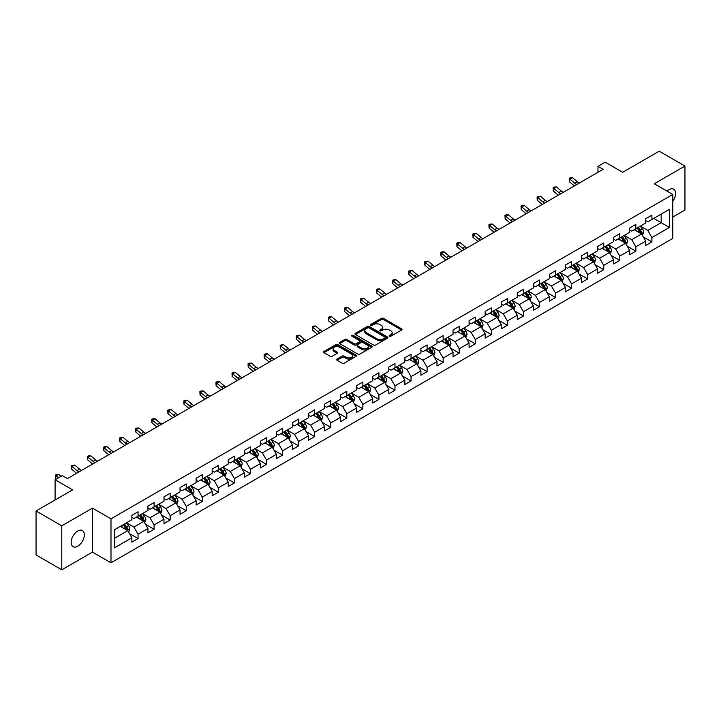 <?xml version="1.0" encoding="UTF-8"?>
<svg xmlns="http://www.w3.org/2000/svg" width="721" height="721" viewBox="0 0 721 721"><rect width="100%" height="100%" fill="white"/><g stroke="black" fill="none" stroke-linecap="round" stroke-linejoin="round"><path stroke-width="1.08" d="M389.457 336.211A1 0.577 0 0 0 390.872 336.211L401.606 330.011A1.433 0.829 0 0 0 402.021 329.425A1.433 0.829 0 0 0 401.606 328.848L383.419 318.349A1.433 0.829 0 0 0 381.4 318.349L370.657 324.54A1 0.577 0 0 0 372.072 325.36L373.46 324.558A4.569 2.641 0 0 1 379.931 324.558L381.445 325.432A4.569 2.641 0 0 1 382.788 327.298A4.569 2.641 0 0 1 381.445 329.164L380.057 329.966A1 0.577 0 0 0 381.472 330.786L382.86 329.984A4.569 2.641 0 0 1 389.331 329.984L390.845 330.858A4.569 2.641 0 0 1 392.179 332.723A4.569 2.641 0 0 1 390.845 334.589L389.457 335.391A1 0.577 0 0 0 389.457 336.211L389.457 335.391M77.742 546.212A9.319 5.38 120 0 0 83.825 538.001A9.319 5.38 120 0 0 82.401 530.539A9.319 5.38 120 0 0 77.742 530.998A9.319 5.38 120 0 0 71.649 539.209A9.319 5.38 120 0 0 73.082 546.68A9.319 5.38 120 0 0 77.742 546.212M672.801 201.258A9.319 5.38 120 0 0 673.657 189.181A9.319 5.38 120 0 0 668.998 189.641A9.319 5.38 120 0 0 667.033 191.119M337.04 359.067A1.433 0.829 0 0 0 336.626 359.644A1.433 0.829 0 0 0 337.04 360.23L342.142 363.177A1.433 0.829 0 0 0 344.16 363.177L356.084 356.291A1.433 0.829 0 0 0 356.507 355.705A1.433 0.829 0 0 0 356.084 355.129L337.897 344.629A1.433 0.829 0 0 0 335.878 344.629L323.954 351.506A1.433 0.829 0 0 0 323.54 352.091A1.433 0.829 0 0 0 323.954 352.677L330.119 356.237A1.433 0.829 0 0 0 332.138 356.237L337.239 353.29A1.433 0.829 0 0 0 337.662 352.704A1.433 0.829 0 0 0 337.239 352.118L334.183 350.352A3.821 2.208 0 0 1 333.066 348.793A3.821 2.208 0 0 1 335.427 346.756A3.821 2.208 0 0 1 339.591 347.234L351.569 354.146A3.821 2.208 0 0 1 352.686 355.705A3.821 2.208 0 0 1 350.325 357.751A3.821 2.208 0 0 1 346.161 357.265L344.16 356.12A1.433 0.829 0 0 0 342.142 356.12L337.04 359.067L337.04 360.23M672.801 217.039L684.95 210.027L684.95 166.046L659.219 151.194L622.674 172.292L605.171 162.189L597.97 166.344L603.117 169.318L67.45 478.582L62.294 475.617L55.093 479.771L55.093 499.977M61.781 525.834L61.781 569.806L92.459 552.097L92.459 508.125L61.781 525.834L36.05 510.973L72.596 489.874L55.093 479.771M92.459 508.125L110.989 518.814L672.801 194.454L672.801 238.435L110.989 562.795L110.989 518.814M684.95 166.046L654.271 183.756L672.801 194.454M373.568 345.035A1.433 0.829 0 0 0 375.587 345.035L387.51 338.149A1.433 0.829 0 0 0 387.925 337.563A1.433 0.829 0 0 0 387.51 336.986L369.323 326.487A1.433 0.829 0 0 0 367.304 326.487L355.381 333.363A1.433 0.829 0 0 0 354.957 333.949A1.433 0.829 0 0 0 355.381 334.535L373.568 345.035M352.29 336.428A1 0.577 0 0 1 353.308 336.572L353.308 335.382L371.802 346.053A1.433 0.829 0 0 1 372.216 346.639A1.433 0.829 0 0 1 371.802 347.225L359.878 354.101A1.433 0.829 0 0 1 357.85 354.101L339.663 343.602L344.773 340.682L344.773 339.492L339.663 342.439A1.433 0.829 0 0 0 339.249 343.025A1.433 0.829 0 0 0 339.663 343.602L339.663 342.439M344.773 340.682A1.433 0.829 0 0 1 346.792 340.682L346.792 339.492A1.433 0.829 0 0 0 344.773 339.492M346.792 339.492L354.164 343.746A1.433 0.829 0 0 0 356.183 343.746L359.572 341.799A1.433 0.829 0 0 0 359.986 341.213A1.433 0.829 0 0 0 359.572 340.627L351.893 336.193A1 0.577 0 0 1 353.308 335.382M61.781 569.806L36.05 554.954L36.05 510.973M129.465 533.585L138.062 538.551L138.062 534.207L147.94 528.502L147.94 532.846L154.114 529.277L154.114 524.942L164 519.237L164 523.572L170.174 520.003L170.174 515.668L180.052 509.963L180.052 514.298L186.234 510.738L186.234 506.394L196.112 500.689L196.112 505.033L202.286 501.465L202.286 497.13L212.172 491.425L212.172 495.76L218.346 492.191L218.346 487.856L228.233 482.151L228.233 486.486L234.406 482.926L234.406 478.582L244.284 472.877L244.284 477.221L250.466 473.652L250.466 469.317L260.344 463.612L260.344 467.947L266.518 464.378L266.518 460.043L276.404 454.338L276.404 458.673L282.578 455.113L282.578 450.769L292.465 445.064L292.465 449.408L298.638 445.839L298.638 441.504L308.516 435.799L308.516 440.134L314.698 436.565L314.698 432.23L324.576 426.526L324.576 430.861L330.75 427.301L330.75 422.957L340.636 417.252L340.636 421.596L346.81 418.027L346.81 413.692L356.688 407.987L356.688 412.322L362.87 408.753L362.87 404.418L372.748 398.713L372.748 403.048L378.922 399.488L378.922 395.144L388.808 389.439L388.808 393.783L394.982 390.214L394.982 385.879L404.869 380.174L404.869 384.509L411.042 380.94L411.042 376.605L420.92 370.9L420.92 375.235L427.102 371.675L427.102 367.331L436.98 361.627L436.98 365.971L443.154 362.402L443.154 358.067L453.04 352.362L453.04 356.697L459.214 353.128L459.214 348.793L469.092 343.088L469.092 347.423L475.274 343.863L475.274 339.519L485.152 333.814L485.152 338.158L491.325 334.589L491.325 330.254L501.212 324.549L501.212 328.884L507.386 325.315L507.386 320.98L517.272 315.275L517.272 319.61L523.446 316.05L523.446 311.706L533.324 306.001L533.324 310.345L539.506 306.776L539.506 302.441L549.384 296.737L549.384 301.072L555.558 297.503L555.558 293.168L565.444 287.463L565.444 291.798L571.618 288.238L571.618 283.894L581.505 278.189L581.505 282.533L587.678 278.964L587.678 274.629L597.556 268.924L597.556 273.259L603.738 269.69L603.738 265.355L613.616 259.65L613.616 263.985L619.79 260.425L619.79 256.081L629.676 250.376L629.676 254.72L635.85 251.151L635.85 246.816L645.728 241.111L645.728 245.446L651.91 241.877L651.91 237.542L669.403 227.439L669.403 209.369L661.175 214.128L661.175 222.681L669.403 227.439M138.062 538.551L131.88 542.111L131.88 537.776L114.387 547.879L114.387 529.809L131.88 519.706L131.88 515.371L138.062 511.802L138.062 516.146L147.94 510.441L147.94 506.097L154.114 502.537L154.114 506.872L164 501.167L164 496.832L170.174 493.263L170.174 497.598L180.052 491.893L180.052 487.558L186.234 483.989L186.234 488.333L196.112 482.628L196.112 478.284L202.286 474.724L202.286 479.059L212.172 473.355L212.172 469.02L218.346 465.451L218.346 469.786L228.233 464.081L228.233 459.746L234.406 456.177L234.406 460.521L244.284 454.816L244.284 450.472L250.466 446.912L250.466 451.247L260.344 445.542L260.344 441.207L266.518 437.638L266.518 441.973L276.404 436.268L276.404 431.933L282.578 428.364L282.578 432.708L292.465 427.003L292.465 422.659L298.638 419.099L298.638 423.434L308.516 417.729L308.516 413.394L314.698 409.825L314.698 414.16L324.576 408.456L324.576 404.12L330.75 400.552L330.75 404.896L340.636 399.191L340.636 394.847L346.81 391.287L346.81 395.622L356.688 389.917L356.688 385.582L362.87 382.013L362.87 386.348L372.748 380.643L372.748 376.308L378.922 372.739L378.922 377.083L388.808 371.378L388.808 367.034L394.982 363.474L394.982 367.809L404.869 362.104L404.869 357.769L411.042 354.2L411.042 358.535L420.92 352.83L420.92 348.495L427.102 344.926L427.102 349.27L436.98 343.566L436.98 339.221L443.154 335.662L443.154 339.997L453.04 334.292L453.04 329.957L459.214 326.388L459.214 330.723L469.092 325.018L469.092 320.683L475.274 317.114L475.274 321.458L485.152 315.753L485.152 311.409L491.325 307.849L491.325 312.184L501.212 306.479L501.212 302.144L507.386 298.575L507.386 302.91L517.272 297.205L517.272 292.87L523.446 289.301L523.446 293.645L533.324 287.94L533.324 283.596L539.506 280.036L539.506 284.371L549.384 278.666L549.384 274.331L555.558 270.763L555.558 275.098L565.444 269.393L565.444 265.058L571.618 261.489L571.618 265.833L581.505 260.128L581.505 255.784L587.678 252.224L587.678 256.559L597.556 250.854L597.556 246.519L603.738 242.95L603.738 247.285L613.616 241.58L613.616 237.245L619.79 233.676L619.79 238.02L629.676 232.315L629.676 227.971L635.85 224.411L635.85 228.746L645.728 223.041L645.728 218.706L651.91 215.137L651.91 219.472L669.403 209.369M136.413 517.092L143.821 521.373L133.944 527.078L126.526 522.797M131.88 517.336L133.944 518.525L138.062 516.146M133.944 527.078L138.062 534.207M143.821 521.373L147.94 528.502M152.464 507.827L159.882 512.099L149.995 517.804L142.587 513.532M147.94 508.062L149.995 509.251L154.114 506.872M149.995 517.804L154.114 524.942M159.882 512.099L164 519.237M168.525 498.553L175.942 502.834L166.055 508.539L158.647 504.258M164 498.788L166.055 499.977L170.174 497.598M166.055 508.539L170.174 515.668M175.942 502.834L180.052 509.963M184.585 489.28L191.993 493.561L182.116 499.265L174.698 494.985M180.052 489.523L182.116 490.713L186.234 488.333M182.116 499.265L186.234 506.394M191.993 493.561L196.112 500.689M200.645 480.015L208.054 484.287L198.176 489.992L190.759 485.72M196.112 480.249L198.176 481.439L202.286 479.059M198.176 489.992L202.286 497.13M208.054 484.287L212.172 491.425M216.697 470.741L224.114 475.022L214.227 480.727L206.819 476.446M212.172 470.975L214.227 472.165L218.346 469.786M214.227 480.727L218.346 487.856M224.114 475.022L228.233 482.151M232.757 461.467L240.165 465.748L230.287 471.453L222.879 467.172M228.233 461.71L230.287 462.9L234.406 460.521M230.287 471.453L234.406 478.582M240.165 465.748L244.284 472.877M248.817 452.202L256.225 456.474L246.348 462.179L238.93 457.907M244.284 452.437L246.348 453.626L250.466 451.247M246.348 462.179L250.466 469.317M256.225 456.474L260.344 463.612M264.877 442.928L272.286 447.209L262.399 452.914L254.991 448.633M260.344 443.163L262.399 444.352L266.518 441.973M262.399 452.914L266.518 460.043M272.286 447.209L276.404 454.338M280.929 433.654L288.346 437.935L278.459 443.64L271.051 439.359M276.404 433.898L278.459 435.087L282.578 432.708M278.459 443.64L282.578 450.769M288.346 437.935L292.465 445.064M296.989 424.39L304.397 428.662L294.519 434.366L287.111 430.095M292.465 424.624L294.519 425.814L298.638 423.434M294.519 434.366L298.638 441.504M304.397 428.662L308.516 435.799M313.049 415.116L320.457 419.397L310.58 425.102L303.162 420.821M308.516 415.35L310.58 416.54L314.698 414.16M310.58 425.102L314.698 432.23M320.457 419.397L324.576 426.526M329.1 405.842L336.518 410.123L326.631 415.828L319.223 411.547M324.576 406.085L326.631 407.275L330.75 404.896M326.631 415.828L330.75 422.957M336.518 410.123L340.636 417.252M345.161 396.577L352.578 400.849L342.691 406.554L335.283 402.282M340.636 396.811L342.691 398.001L346.81 395.622M342.691 406.554L346.81 413.692M352.578 400.849L356.688 407.987M361.221 387.303L368.629 391.584L358.752 397.289L351.334 393.008M356.688 387.538L358.752 388.727L362.87 386.348M358.752 397.289L362.87 404.418M368.629 391.584L372.748 398.713M377.281 378.029L384.69 382.31L374.812 388.015L367.395 383.734M372.748 378.273L374.812 379.453L378.922 377.083M374.812 388.015L378.922 395.144M384.69 382.31L388.808 389.439M393.333 368.764L400.75 373.036L390.863 378.741L383.455 374.469M388.808 368.999L390.863 370.188L394.982 367.809M390.863 378.741L394.982 385.879M400.75 373.036L404.869 380.174M409.393 359.491L416.801 363.772L406.923 369.476L399.515 365.196M404.869 359.725L406.923 360.915L411.042 358.535M406.923 369.476L411.042 376.605M416.801 363.772L420.92 370.9M425.453 350.217L432.861 354.498L422.984 360.203L415.566 355.922M420.92 350.46L422.984 351.641L427.102 349.27M422.984 360.203L427.102 367.331M432.861 354.498L436.98 361.627M441.513 340.952L448.922 345.224L439.035 350.929L431.627 346.657M436.98 341.186L439.035 342.376L443.154 339.997M439.035 350.929L443.154 358.067M448.922 345.224L453.04 352.362M457.565 331.678L464.982 335.959L455.095 341.664L447.687 337.383M453.04 331.912L455.095 333.102L459.214 330.723M455.095 341.664L459.214 348.793M464.982 335.959L469.092 343.088M473.625 322.404L481.033 326.685L471.155 332.39L463.747 328.109M469.092 322.647L471.155 323.828L475.274 321.458M471.155 332.39L475.274 339.519M481.033 326.685L485.152 333.814M489.685 313.139L497.093 317.411L487.216 323.116L479.798 318.844M485.152 313.374L487.216 314.563L491.325 312.184M487.216 323.116L491.325 330.254M497.093 317.411L501.212 324.549M505.736 303.865L513.154 308.146L503.267 313.851L495.859 309.57M501.212 304.1L503.267 305.289L507.386 302.91M503.267 313.851L507.386 320.98M513.154 308.146L517.272 315.275M521.797 294.592L529.214 298.873L519.327 304.577L511.919 300.296M517.272 294.835L519.327 296.016L523.446 293.645M519.327 304.577L523.446 311.706M529.214 298.873L533.324 306.001M537.857 285.327L545.265 289.599L535.388 295.304L527.97 291.032M533.324 285.561L535.388 286.751L539.506 284.371M535.388 295.304L539.506 302.441M545.265 289.599L549.384 296.737M553.917 276.053L561.326 280.334L551.448 286.039L544.031 281.758M549.384 276.287L551.448 277.477L555.558 275.098M551.448 286.039L555.558 293.168M561.326 280.334L565.444 287.463M569.969 266.779L577.386 271.06L567.499 276.765L560.091 272.484M565.444 267.022L567.499 268.203L571.618 265.833M567.499 276.765L571.618 283.894M577.386 271.06L581.505 278.189M586.029 257.514L593.437 261.786L583.559 267.491L576.151 263.219M581.505 257.748L583.559 258.938L587.678 256.559M583.559 267.491L587.678 274.629M593.437 261.786L597.556 268.924M602.089 248.24L609.497 252.521L599.62 258.226L592.202 253.945M597.556 248.475L599.62 249.664L603.738 247.285M599.62 258.226L603.738 265.355M609.497 252.521L613.616 259.65M618.149 238.966L625.558 243.247L615.671 248.952L608.263 244.671M613.616 239.21L615.671 240.39L619.79 238.02M615.671 248.952L619.79 256.081M625.558 243.247L629.676 250.376M634.201 229.702L641.618 233.974L631.731 239.678L624.323 235.406M629.676 229.936L631.731 231.126L635.85 228.746M631.731 239.678L635.85 246.816M641.618 233.974L645.728 241.111M653.758 218.409L661.175 222.681L647.791 230.414L640.383 226.133M645.728 220.662L647.791 221.852L651.91 219.472M647.791 230.414L651.91 237.542M92.459 552.097L110.989 562.795M597.97 166.344L597.97 172.292M114.387 538.371L127.761 530.647L120.353 526.366M127.761 530.647L131.88 537.776M643.312 236.921L651.91 241.877M627.252 246.185L635.85 251.151M611.201 255.459L619.79 260.425M595.14 264.733L603.738 269.69M579.08 273.998L587.678 278.964M563.02 283.272L571.618 288.238M546.969 292.546L555.558 297.503M530.908 301.811L539.506 306.776M514.848 311.084L523.446 316.05M498.797 320.358L507.386 325.315M482.737 329.623L491.325 334.589M466.676 338.897L475.274 343.863M450.616 348.171L459.214 353.128M434.565 357.436L443.154 362.402M418.504 366.71L427.102 371.675M402.444 375.983L411.042 380.94M386.384 385.248L394.982 390.214M370.333 394.522L378.922 399.488M354.272 403.796L362.87 408.753M338.212 413.061L346.81 418.027M322.161 422.335L330.75 427.301M306.101 431.609L314.698 436.565M290.04 440.873L298.638 445.839M273.98 450.147L282.578 455.113M257.929 459.421L266.518 464.378M241.868 468.686L250.466 473.652M225.808 477.96L234.406 482.926M209.748 487.234L218.346 492.191M193.697 496.499L202.286 501.465M177.636 505.772L186.234 510.738M161.576 515.046L170.174 520.003M145.525 524.311L154.114 529.277M389.854 336.356L390.845 335.779A4.569 2.641 0 0 0 392.179 333.913L392.179 332.723M382.788 327.298L382.788 328.488A4.569 2.641 0 0 1 381.445 330.353L380.454 330.93M401.588 330.02L383.419 319.538A1.433 0.829 0 0 0 381.4 319.538L371.063 325.504M387.51 336.986L387.51 338.149L369.323 327.676A1.433 0.829 0 0 0 367.304 327.676L355.399 334.544M384.987 337.978A1 0.577 0 0 0 384.987 337.158L369.017 327.938A1 0.577 0 0 0 367.602 327.938L366.142 328.785A4.569 2.641 0 0 0 364.799 330.651A4.569 2.641 0 0 0 366.142 332.525L377.047 338.825A4.569 2.641 0 0 0 383.518 338.825L384.987 337.978L384.987 339.167A1 0.577 0 0 0 385.275 338.753L385.275 337.563M364.799 330.651L364.799 331.84A4.569 2.641 0 0 0 366.142 333.706L366.142 332.525M384.987 339.167L383.518 340.006A4.569 2.641 0 0 1 377.047 340.006L366.142 333.706M346.792 340.682L354.164 344.935A1.433 0.829 0 0 0 356.183 344.935L359.572 342.989A1.433 0.829 0 0 0 359.986 342.403L359.986 341.213M353.308 336.572L371.775 347.234M361.816 348.171A3.821 2.208 0 0 0 365.989 348.649A3.821 2.208 0 0 0 368.341 346.612A3.821 2.208 0 0 0 367.223 345.044L363.005 342.61A1.433 0.829 0 0 0 360.987 342.61L357.598 344.566A1.433 0.829 0 0 0 357.183 345.152A1.433 0.829 0 0 0 357.598 345.738L361.816 348.171L361.816 349.361A3.821 2.208 0 0 0 365.989 349.838A3.821 2.208 0 0 0 368.341 347.801L368.341 346.612M357.183 345.152L357.183 346.341A1.433 0.829 0 0 0 357.598 346.918L357.598 345.738M361.816 349.361L357.598 346.918M352.686 355.705L352.686 356.895A3.821 2.208 0 0 1 350.325 358.932A3.821 2.208 0 0 1 346.161 358.454L344.16 357.31A1.433 0.829 0 0 0 342.142 357.31L337.058 360.239M333.066 348.793L333.066 349.982A3.821 2.208 0 0 0 334.183 351.542L334.183 350.352M337.221 353.299L334.183 351.542M356.084 355.129L356.084 356.291L337.897 345.81A1.433 0.829 0 0 0 335.878 345.81L323.972 352.686M642.429 235.388L643.655 232.297A3.857 2.226 -120 0 0 642.42 229.017L640.293 226.178M636.589 231.08L635.147 229.152M637.103 228.025L639.23 230.855A3.857 2.226 60 0 1 640.338 233.18L641.573 232.468A3.857 2.226 -120 0 0 640.464 230.143L638.337 227.304M637.373 227.863L639.734 231.008A1.965 1.136 60 0 1 640.086 231.612L641.573 232.468M576.836 184.486A7.282 4.2 60 0 1 574.826 183.269L569.923 179.141L569.356 181.71L574.258 185.829A10.914 6.3 -120 0 0 574.358 185.919M579.414 182.999A7.282 4.2 60 0 1 577.404 181.782L572.501 177.654L569.923 179.141L569.22 178.366L570.248 177.772L572.501 177.654M569.356 181.71L569.22 178.366M626.369 244.653L627.594 241.571A3.857 2.226 -120 0 0 626.36 238.29L624.242 235.452M620.538 240.345L619.096 238.426M621.051 237.29L623.169 240.129A3.857 2.226 60 0 1 624.278 242.445L625.513 241.733A3.857 2.226 -120 0 0 624.404 239.417L622.286 236.578M621.313 237.137L623.674 240.282A1.965 1.136 60 0 1 624.035 240.877L625.513 241.733M610.308 253.927L611.534 250.845A3.857 2.226 -120 0 0 610.308 247.555L608.182 244.725M604.477 249.619L603.035 247.691M604.991 246.564L607.118 249.403A3.857 2.226 60 0 1 608.218 251.719L609.452 251.007A3.857 2.226 -120 0 0 608.353 248.682L606.226 245.852M605.261 246.411L607.614 249.556A1.965 1.136 60 0 1 607.974 250.151L609.452 251.007M560.785 193.76A7.282 4.2 60 0 1 558.775 192.534L553.863 188.415L553.295 190.984L558.198 195.103A10.914 6.3 -120 0 0 558.306 195.193M563.353 192.273A7.282 4.2 60 0 1 561.344 191.047L556.441 186.928L553.863 188.415L553.16 187.64L554.188 187.045L556.441 186.928M553.295 190.984L553.16 187.64M544.725 203.034A7.282 4.2 60 0 1 542.715 201.808L537.812 197.68L537.235 200.249L542.138 204.376A10.914 6.3 -120 0 0 542.246 204.458M547.293 201.547A7.282 4.2 60 0 1 545.283 200.321L540.38 196.193L537.812 197.68L537.1 196.914L540.38 196.193M537.235 200.249L537.1 196.914M594.257 263.201L595.483 260.11A3.857 2.226 -120 0 0 594.248 256.829L592.121 253.99M588.417 258.893L586.975 256.964M588.931 255.838L591.058 258.668A3.857 2.226 60 0 1 592.157 260.993L593.392 260.281A3.857 2.226 -120 0 0 592.292 257.956L590.166 255.117M589.201 255.676L591.553 258.821A1.965 1.136 60 0 1 591.914 259.425L593.392 260.281M578.197 272.466L579.423 269.384A3.857 2.226 -120 0 0 578.188 266.103L576.061 263.264M572.366 268.158L570.915 266.238M572.871 265.103L574.997 267.942A3.857 2.226 60 0 1 576.106 270.258L577.341 269.546A3.857 2.226 -120 0 0 576.232 267.23L574.105 264.391M573.141 264.949L575.502 268.095A1.965 1.136 60 0 1 575.854 268.69L577.341 269.546M562.137 281.74L563.362 278.657A3.857 2.226 -120 0 0 562.128 275.368L560.01 272.538M556.306 277.432L554.864 275.503M556.819 274.377L558.937 277.215A3.857 2.226 60 0 1 560.046 279.532L561.28 278.82A3.857 2.226 -120 0 0 560.172 276.494L558.054 273.665M557.09 274.223L559.442 277.369A1.965 1.136 60 0 1 559.802 277.964L561.28 278.82M528.664 212.298A7.282 4.2 60 0 1 526.654 211.082L521.752 206.954L521.175 209.523L526.087 213.641A10.914 6.3 -120 0 0 526.186 213.731M531.242 210.811A7.282 4.2 60 0 1 529.232 209.595L524.32 205.467L521.752 206.954L521.049 206.179L522.076 205.584L524.32 205.467M521.175 209.523L521.049 206.179M512.604 221.572A7.282 4.2 60 0 1 510.594 220.347L505.691 216.228L505.124 218.796L510.026 222.915A10.914 6.3 -120 0 0 510.135 223.005M515.182 220.085A7.282 4.2 60 0 1 513.172 218.86L508.269 214.741L505.691 216.228L504.988 215.453L506.016 214.858L508.269 214.741M505.124 218.796L504.988 215.453M496.553 230.846A7.282 4.2 60 0 1 494.543 229.62L489.631 225.493L489.063 228.061L493.966 232.189A10.914 6.3 -120 0 0 494.074 232.27M499.121 229.359A7.282 4.2 60 0 1 497.111 228.133L492.209 224.015L489.631 225.493L488.928 224.727L489.956 224.132L492.209 224.015M489.063 228.061L488.928 224.727M546.085 291.014L547.302 287.922A3.857 2.226 -120 0 0 546.076 284.642L543.949 281.803M540.245 286.706L538.803 284.777M540.759 283.65L542.886 286.48A3.857 2.226 60 0 1 543.985 288.806L545.22 288.094A3.857 2.226 -120 0 0 544.121 285.768L541.994 282.929M541.029 283.488L543.382 286.634A1.965 1.136 60 0 1 543.742 287.237L545.22 288.094M480.492 240.111A7.282 4.2 60 0 1 478.483 238.894L473.58 234.767L473.003 237.335L477.915 241.454A10.914 6.3 -120 0 0 478.014 241.544M483.061 238.633A7.282 4.2 60 0 1 481.06 237.407L476.148 233.28L473.58 234.767L472.877 233.992L476.148 233.28M473.003 237.335L472.877 233.992M530.025 300.278L531.251 297.196A3.857 2.226 -120 0 0 530.016 293.916L527.889 291.077M524.185 295.97L522.743 294.051M524.699 292.915L526.826 295.754A3.857 2.226 60 0 1 527.934 298.07L529.169 297.358A3.857 2.226 -120 0 0 528.06 295.042L525.933 292.203M524.969 292.762L527.33 295.907A1.965 1.136 60 0 1 527.682 296.502L529.169 297.358M464.432 249.385A7.282 4.2 60 0 1 462.422 248.159L457.52 244.04L456.943 246.609L461.855 250.728A10.914 6.3 -120 0 0 461.954 250.818M467.01 247.898A7.282 4.2 60 0 1 465 246.672L460.088 242.553L457.52 244.04L456.817 243.265L457.844 242.671L460.088 242.553M456.943 246.609L456.817 243.265M513.965 309.552L515.191 306.47A3.857 2.226 -120 0 0 513.956 303.18L511.838 300.351M508.134 305.244L506.692 303.316M508.647 302.189L510.765 305.028A3.857 2.226 60 0 1 511.874 307.344L513.109 306.632A3.857 2.226 -120 0 0 512 304.307L509.882 301.477M508.909 302.036L511.27 305.181A1.965 1.136 60 0 1 511.622 305.776L513.109 306.632M448.381 258.659A7.282 4.2 60 0 1 446.371 257.433L441.459 253.305L440.892 255.874L445.794 260.002A10.914 6.3 -120 0 0 445.902 260.083M450.949 257.172A7.282 4.2 60 0 1 448.94 255.946L444.037 251.827L441.459 253.305L440.756 252.539L441.784 251.944L444.037 251.827M440.892 255.874L440.756 252.539M497.905 318.826L499.13 315.735A3.857 2.226 -120 0 0 497.905 312.454L495.778 309.615M492.073 314.518L490.631 312.59M492.587 311.463L494.714 314.293A3.857 2.226 60 0 1 495.814 316.618L497.048 315.906A3.857 2.226 -120 0 0 495.949 313.581L493.822 310.742M492.858 311.301L495.21 314.446A1.965 1.136 60 0 1 495.57 315.05L497.048 315.906M432.321 267.924A7.282 4.2 60 0 1 430.311 266.707L425.399 262.579L424.831 265.148L429.734 269.266A10.914 6.3 -120 0 0 429.842 269.357M434.889 266.446A7.282 4.2 60 0 1 432.879 265.22L427.977 261.092L425.399 262.579L424.696 261.804L427.977 261.092M424.831 265.148L424.696 261.804M481.853 328.091L483.07 325.009A3.857 2.226 -120 0 0 481.844 321.728L479.717 318.889M476.013 323.783L474.571 321.863M476.527 320.728L478.654 323.567A3.857 2.226 60 0 1 479.753 325.883L480.988 325.171A3.857 2.226 -120 0 0 479.889 322.855L477.762 320.016M476.797 320.575L479.15 323.72A1.965 1.136 60 0 1 479.51 324.315L480.988 325.171M416.26 277.197A7.282 4.2 60 0 1 414.251 275.972L409.348 271.853L408.771 274.422L413.683 278.54A10.914 6.3 -120 0 0 413.782 278.63M418.838 275.71A7.282 4.2 60 0 1 416.828 274.485L411.916 270.366L409.348 271.853L408.645 271.078L411.916 270.366M408.771 274.422L408.645 271.078M465.793 337.365L467.019 334.283A3.857 2.226 -120 0 0 465.784 330.993L463.657 328.163M459.953 333.057L458.511 331.128M460.467 330.002L462.594 332.841A3.857 2.226 60 0 1 463.702 335.157L464.937 334.445A3.857 2.226 -120 0 0 463.828 332.12L461.701 329.29M460.737 329.848L463.098 332.994A1.965 1.136 60 0 1 463.45 333.589L464.937 334.445M400.2 286.471A7.282 4.2 60 0 1 398.19 285.246L393.287 281.118L392.72 283.686L397.622 287.814A10.914 6.3 -120 0 0 397.731 287.895M402.778 284.984A7.282 4.2 60 0 1 400.768 283.759L395.865 279.64L393.287 281.118L392.584 280.352L393.612 279.757L395.865 279.64M392.72 283.686L392.584 280.352M449.733 346.639L450.958 343.547A3.857 2.226 -120 0 0 449.724 340.267L447.606 337.428M443.902 342.331L442.46 340.402M444.415 339.276L446.533 342.105A3.857 2.226 60 0 1 447.642 344.431L448.877 343.719A3.857 2.226 -120 0 0 447.768 341.394L445.65 338.555M444.677 339.113L447.038 342.259A1.965 1.136 60 0 1 447.399 342.863L448.877 343.719M384.149 295.736A7.282 4.2 60 0 1 382.139 294.519L377.227 290.392L376.659 292.96L381.562 297.079A10.914 6.3 -120 0 0 381.67 297.169M386.717 294.258A7.282 4.2 60 0 1 384.708 293.032L379.805 288.905L377.227 290.392L376.524 289.617L377.552 289.022L379.805 288.905M376.659 292.96L376.524 289.617M433.672 355.904L434.898 352.821A3.857 2.226 -120 0 0 433.672 349.541L431.546 346.702M427.841 351.596L426.399 349.676M428.355 348.54L430.482 351.379A3.857 2.226 60 0 1 431.582 353.696L432.816 352.984A3.857 2.226 -120 0 0 431.717 350.667L429.59 347.828M428.625 348.387L430.978 351.533A1.965 1.136 60 0 1 431.338 352.127L432.816 352.984M368.089 305.01A7.282 4.2 60 0 1 366.079 303.784L361.176 299.666L360.599 302.234L365.502 306.353A10.914 6.3 -120 0 0 365.61 306.443M370.657 303.523A7.282 4.2 60 0 1 368.647 302.297L363.745 298.179L361.176 299.666L360.464 298.891L363.745 298.179M360.599 302.234L360.464 298.891M417.621 365.177L418.847 362.095A3.857 2.226 -120 0 0 417.612 358.806L415.485 355.976M411.781 360.87L410.339 358.941M412.295 357.814L414.422 360.653A3.857 2.226 60 0 1 415.521 362.969L416.756 362.257A3.857 2.226 -120 0 0 415.656 359.941L413.53 357.102M412.565 357.661L414.926 360.806A1.965 1.136 60 0 1 415.278 361.401L416.756 362.257M352.028 314.284A7.282 4.2 60 0 1 350.018 313.058L345.116 308.93L344.539 311.499L349.451 315.627A10.914 6.3 -120 0 0 349.55 315.708M354.606 312.797A7.282 4.2 60 0 1 352.596 311.571L347.684 307.452L345.116 308.93L344.413 308.164L345.44 307.57L347.684 307.452M344.539 311.499L344.413 308.164M401.561 374.451L402.787 371.36A3.857 2.226 -120 0 0 401.552 368.08L399.434 365.241M395.73 370.143L394.279 368.215M396.235 367.088L398.362 369.918A3.857 2.226 60 0 1 399.47 372.243L400.705 371.531A3.857 2.226 -120 0 0 399.596 369.206L397.469 366.367M396.505 366.926L398.866 370.08A1.965 1.136 60 0 1 399.218 370.675L400.705 371.531M335.968 323.549A7.282 4.2 60 0 1 333.958 322.332L329.055 318.204L328.488 320.773L333.39 324.892A10.914 6.3 -120 0 0 333.499 324.982M338.546 322.071A7.282 4.2 60 0 1 336.536 320.845L331.633 316.717L329.055 318.204L328.352 317.429L329.38 316.834L331.633 316.717M328.488 320.773L328.352 317.429M385.501 383.716L386.726 380.634A3.857 2.226 -120 0 0 385.501 377.353L383.374 374.514M379.67 379.408L378.228 377.489M380.183 376.353L382.301 379.192A3.857 2.226 60 0 1 383.41 381.508L384.644 380.796A3.857 2.226 -120 0 0 383.545 378.48L381.418 375.641M380.454 376.2L382.806 379.345A1.965 1.136 60 0 1 383.166 379.94L384.644 380.796M319.917 332.823A7.282 4.2 60 0 1 317.907 331.597L312.995 327.478L312.427 330.047L317.33 334.165A10.914 6.3 -120 0 0 317.438 334.256M322.485 331.336A7.282 4.2 60 0 1 320.475 330.11L315.573 325.991L312.995 327.478L312.292 326.703L313.32 326.108L315.573 325.991M312.427 330.047L312.292 326.703M369.449 392.99L370.666 389.908A3.857 2.226 -120 0 0 369.44 386.618L367.313 383.788M363.609 388.682L362.167 386.753M364.123 385.627L366.25 388.466A3.857 2.226 60 0 1 367.35 390.782L368.584 390.07A3.857 2.226 -120 0 0 367.485 387.754L365.358 384.915M364.393 385.474L366.746 388.619A1.965 1.136 60 0 1 367.106 389.214L368.584 390.07M303.856 342.096A7.282 4.2 60 0 1 301.847 340.871L296.944 336.743L296.367 339.312L301.279 343.439A10.914 6.3 -120 0 0 301.378 343.52M306.434 340.609A7.282 4.2 60 0 1 304.424 339.384L299.512 335.265L296.944 336.743L296.241 335.977L297.268 335.382L299.512 335.265M296.367 339.312L296.241 335.977M353.389 402.264L354.615 399.173A3.857 2.226 -120 0 0 353.38 395.892L351.253 393.053M347.549 397.956L346.107 396.027M348.063 394.901L350.19 397.731A3.857 2.226 60 0 1 351.298 400.056L352.533 399.344A3.857 2.226 -120 0 0 351.424 397.019L349.297 394.189M348.333 394.738L350.694 397.893A1.965 1.136 60 0 1 351.046 398.488L352.533 399.344M287.796 351.361A7.282 4.2 60 0 1 285.786 350.145L280.884 346.017L280.316 348.585L285.219 352.704A10.914 6.3 -120 0 0 285.318 352.794M290.374 349.883A7.282 4.2 60 0 1 288.364 348.658L283.452 344.53L280.884 346.017L280.181 345.242L283.452 344.53M280.316 348.585L280.181 345.242M337.329 411.529L338.555 408.447A3.857 2.226 -120 0 0 337.32 405.166L335.202 402.327M331.498 407.221L330.056 405.301M332.011 404.166L334.129 407.005A3.857 2.226 60 0 1 335.238 409.321L336.473 408.609A3.857 2.226 -120 0 0 335.364 406.293L333.246 403.454M332.273 404.012L334.634 407.158A1.965 1.136 60 0 1 334.995 407.753L336.473 408.609M271.745 360.635A7.282 4.2 60 0 1 269.735 359.409L264.823 355.291L264.256 357.859L269.158 361.978A10.914 6.3 -120 0 0 269.266 362.068M274.313 359.148A7.282 4.2 60 0 1 272.304 357.922L267.401 353.804L264.823 355.291L264.12 354.516L265.148 353.921L267.401 353.804M264.256 357.859L264.12 354.516M321.269 420.803L322.494 417.72A3.857 2.226 -120 0 0 321.269 414.431L319.142 411.601M315.438 416.495L313.995 414.566M315.951 413.439L318.078 416.278A3.857 2.226 60 0 1 319.178 418.595L320.412 417.883A3.857 2.226 -120 0 0 319.313 415.566L317.186 412.727M316.222 413.286L318.574 416.432A1.965 1.136 60 0 1 318.934 417.026L320.412 417.883M255.685 369.909A7.282 4.2 60 0 1 253.675 368.683L248.763 364.556L248.195 367.124L253.098 371.252A10.914 6.3 -120 0 0 253.206 371.333M258.253 368.422A7.282 4.2 60 0 1 256.243 367.196L251.341 363.078L248.763 364.556L248.06 363.79L249.096 363.195L251.341 363.078M248.195 367.124L248.06 363.79M305.217 430.077L306.434 426.985A3.857 2.226 -120 0 0 305.208 423.705L303.081 420.866M299.377 425.769L297.935 423.84M299.891 422.713L302.018 425.543A3.857 2.226 60 0 1 303.117 427.868L304.352 427.156A3.857 2.226 -120 0 0 303.253 424.831L301.126 422.001M300.161 422.551L302.514 425.705A1.965 1.136 60 0 1 302.874 426.3L304.352 427.156M239.624 379.174A7.282 4.2 60 0 1 237.615 377.957L232.712 373.829L232.135 376.398L237.047 380.517A10.914 6.3 -120 0 0 237.146 380.607M242.202 377.696A7.282 4.2 60 0 1 240.192 376.47L235.28 372.342L232.712 373.829L232.009 373.054L233.036 372.46L235.28 372.342M232.135 376.398L232.009 373.054M289.157 439.341L290.383 436.259A3.857 2.226 -120 0 0 289.148 432.979L287.021 430.14M283.317 435.033L281.875 433.114M283.831 431.978L285.958 434.817A3.857 2.226 60 0 1 287.066 437.133L288.301 436.421A3.857 2.226 -120 0 0 287.192 434.105L285.065 431.266M284.101 431.825L286.462 434.97A1.965 1.136 60 0 1 286.814 435.565L288.301 436.421M223.564 388.448A7.282 4.2 60 0 1 221.554 387.222L216.651 383.103L216.084 385.672L220.986 389.791A10.914 6.3 -120 0 0 221.095 389.881M226.142 386.961A7.282 4.2 60 0 1 224.132 385.735L219.229 381.616L216.651 383.103L215.949 382.328L216.976 381.733L219.229 381.616M216.084 385.672L215.949 382.328M273.097 448.615L274.322 445.533A3.857 2.226 -120 0 0 273.088 442.243L270.97 439.413M267.266 444.307L265.824 442.379M267.779 441.252L269.897 444.091A3.857 2.226 60 0 1 271.006 446.407L272.241 445.695A3.857 2.226 -120 0 0 271.132 443.379L269.014 440.54M268.041 441.099L270.402 444.244A1.965 1.136 60 0 1 270.763 444.839L272.241 445.695M207.513 397.722A7.282 4.2 60 0 1 205.503 396.496L200.591 392.368L200.023 394.937L204.926 399.064A10.914 6.3 -120 0 0 205.034 399.146M210.081 396.235A7.282 4.2 60 0 1 208.072 395.009L203.169 390.89L200.591 392.368L199.888 391.602L200.916 391.007L203.169 390.89M200.023 394.937L199.888 391.602M257.036 457.889L258.262 454.798A3.857 2.226 -120 0 0 257.036 451.517L254.91 448.678M251.205 453.581L249.763 451.652M251.719 450.526L253.846 453.356A3.857 2.226 60 0 1 254.946 455.681L256.18 454.969A3.857 2.226 -120 0 0 255.081 452.644L252.954 449.814M251.99 450.364L254.342 453.518A1.965 1.136 60 0 1 254.702 454.113L256.18 454.969M191.453 406.986A7.282 4.2 60 0 1 189.443 405.77L184.54 401.642L183.963 404.211L188.866 408.329A10.914 6.3 -120 0 0 188.974 408.419M194.021 405.508A7.282 4.2 60 0 1 192.011 404.283L187.109 400.155L184.54 401.642L183.828 400.867L187.109 400.155M183.963 404.211L183.828 400.867M240.985 467.154L242.211 464.072A3.857 2.226 -120 0 0 240.976 460.791L238.849 457.952M235.145 462.846L233.703 460.926M235.659 459.791L237.786 462.63A3.857 2.226 60 0 1 238.885 464.946L240.12 464.234A3.857 2.226 -120 0 0 239.021 461.918L236.894 459.079M235.929 459.637L238.29 462.783A1.965 1.136 60 0 1 238.642 463.378L240.12 464.234M175.392 416.26A7.282 4.2 60 0 1 173.382 415.035L168.48 410.916L167.903 413.484L172.815 417.603A10.914 6.3 -120 0 0 172.914 417.693M177.97 414.773A7.282 4.2 60 0 1 175.96 413.548L171.048 409.429L168.48 410.916L167.777 410.141L171.048 409.429M167.903 413.484L167.777 410.141M224.925 476.428L226.151 473.346A3.857 2.226 -120 0 0 224.916 470.056L222.798 467.226M219.094 472.12L217.643 470.191M219.599 469.065L221.726 471.904A3.857 2.226 60 0 1 222.834 474.22L224.069 473.508A3.857 2.226 -120 0 0 222.96 471.192L220.842 468.353M219.869 468.911L222.23 472.057A1.965 1.136 60 0 1 222.582 472.652L224.069 473.508M159.332 425.534A7.282 4.2 60 0 1 157.322 424.308L152.419 420.181L151.852 422.749L156.754 426.877A10.914 6.3 -120 0 0 156.863 426.958M161.91 424.047A7.282 4.2 60 0 1 159.9 422.821L154.997 418.703L152.419 420.181L151.716 419.415L152.744 418.82L154.997 418.703M151.852 422.749L151.716 419.415M208.865 485.702L210.09 482.61A3.857 2.226 -120 0 0 208.865 479.33L206.738 476.491M203.034 481.394L201.592 479.465M203.547 478.338L205.665 481.168A3.857 2.226 60 0 1 206.774 483.494L208.008 482.782A3.857 2.226 -120 0 0 206.909 480.456L204.782 477.626M203.818 478.176L206.17 481.331A1.965 1.136 60 0 1 206.53 481.925L208.008 482.782M143.281 434.799A7.282 4.2 60 0 1 141.271 433.582L136.359 429.455L135.791 432.023L140.694 436.142A10.914 6.3 -120 0 0 140.802 436.232M145.849 433.321A7.282 4.2 60 0 1 143.839 432.095L138.937 427.968L136.359 429.455L135.656 428.68L136.684 428.085L138.937 427.968M135.791 432.023L135.656 428.68M192.813 494.967L194.03 491.884A3.857 2.226 -120 0 0 192.804 488.604L190.677 485.765M186.973 490.659L185.531 488.739M187.487 487.603L189.614 490.442A3.857 2.226 60 0 1 190.714 492.758L191.948 492.046A3.857 2.226 -120 0 0 190.849 489.73L188.722 486.891M187.757 487.45L190.11 490.595A1.965 1.136 60 0 1 190.47 491.19L191.948 492.046M127.22 444.073A7.282 4.2 60 0 1 125.211 442.847L120.308 438.728L119.731 441.297L124.643 445.416A10.914 6.3 -120 0 0 124.742 445.506M129.798 442.586A7.282 4.2 60 0 1 127.788 441.36L122.876 437.241L120.308 438.728L119.605 437.953L120.632 437.359L122.876 437.241M119.731 441.297L119.605 437.953M176.753 504.24L177.979 501.158A3.857 2.226 -120 0 0 176.744 497.869L174.617 495.039M170.913 499.932L169.471 498.004M171.427 496.877L173.554 499.716A3.857 2.226 60 0 1 174.662 502.032L175.897 501.32A3.857 2.226 -120 0 0 174.788 499.004L172.661 496.165M171.697 496.724L174.058 499.869A1.965 1.136 60 0 1 174.41 500.464L175.897 501.32M111.16 453.347A7.282 4.2 60 0 1 109.15 452.121L104.248 447.993L103.68 450.562L108.583 454.69A10.914 6.3 -120 0 0 108.682 454.771M113.738 451.86A7.282 4.2 60 0 1 111.728 450.634L106.816 446.515L104.248 447.993L103.545 447.227L104.572 446.632L106.816 446.515M103.68 450.562L103.545 447.227M160.693 513.514L161.919 510.423A3.857 2.226 -120 0 0 160.684 507.142L158.566 504.303M154.862 509.206L153.42 507.278M155.376 506.151L157.493 508.981A3.857 2.226 60 0 1 158.602 511.306L159.837 510.594A3.857 2.226 -120 0 0 158.728 508.269L156.61 505.439M155.637 505.989L157.998 509.143A1.965 1.136 60 0 1 158.359 509.738L159.837 510.594M95.109 462.612A7.282 4.2 60 0 1 93.099 461.395L88.187 457.267L87.62 459.836L92.522 463.954A10.914 6.3 -120 0 0 92.63 464.045M97.677 461.134A7.282 4.2 60 0 1 95.668 459.908L90.765 455.78L88.187 457.267L87.484 456.492L88.512 455.897L90.765 455.78M87.62 459.836L87.484 456.492M144.633 522.779L145.858 519.697A3.857 2.226 -120 0 0 144.633 516.416L142.506 513.577M138.802 518.471L137.36 516.551M139.315 515.416L141.442 518.255A3.857 2.226 60 0 1 142.542 520.571L143.776 519.859A3.857 2.226 -120 0 0 142.677 517.543L140.55 514.704M139.586 515.263L141.938 518.408A1.965 1.136 60 0 1 142.298 519.003L143.776 519.859M79.049 471.885A7.282 4.2 60 0 1 77.039 470.66L72.136 466.541L71.559 469.11L76.462 473.228A10.914 6.3 -120 0 0 76.57 473.318M81.617 470.398A7.282 4.2 60 0 1 79.607 469.173L74.705 465.054L72.136 466.541L71.424 465.766L74.705 465.054M71.559 469.11L71.424 465.766M128.581 532.053L129.798 528.971A3.857 2.226 -120 0 0 128.572 525.681L126.445 522.851M122.741 527.745L121.299 525.816M123.255 524.69L125.382 527.529A3.857 2.226 60 0 1 126.481 529.845L127.716 529.133A3.857 2.226 -120 0 0 126.617 526.817L124.49 523.978M123.525 524.537L125.878 527.682A1.965 1.136 60 0 1 126.238 528.277L127.716 529.133M61.042 476.338L58.644 474.328L56.076 475.806L55.499 478.374L56.319 479.068M58.473 477.825L55.373 475.04L58.644 474.328M55.499 478.374L55.373 475.04M390.845 335.779L390.845 334.589M380.057 330.786L380.057 329.966M381.445 330.353L381.445 329.164M370.657 325.36L370.657 324.54M381.4 319.538L381.4 318.349M383.419 319.538L383.419 318.349M401.606 330.011L401.606 328.848M355.381 334.535L355.381 333.363M367.304 327.676L367.304 326.487M369.323 327.676L369.323 326.487M377.047 340.006L377.047 338.825M383.518 340.006L383.518 338.825M354.164 344.935L354.164 343.746M356.183 344.935L356.183 343.746M359.572 342.989L359.572 341.799M371.802 347.225L371.802 346.053M342.142 357.31L342.142 356.12M344.16 357.31L344.16 356.12M346.161 358.454L346.161 357.265M337.239 353.29L337.239 352.118M323.954 352.677L323.954 351.506M335.878 345.81L335.878 344.629M337.897 345.81L337.897 344.629M641.23 233.757L643.628 232.378M640.464 230.143L642.42 229.017M637.725 231.729L639.23 230.855M574.826 183.269L577.404 181.782M625.179 243.031L627.567 241.643M624.404 239.417L626.36 238.29M621.664 241.003L623.169 240.129M609.119 252.296L611.507 250.917M608.353 248.682L610.308 247.555M605.604 250.268L607.118 249.403M558.775 192.534L561.344 191.047M542.715 201.808L545.283 200.321M593.059 261.57L595.456 260.191M592.292 257.956L594.248 256.829M589.544 259.542L591.058 258.668M576.998 270.844L579.396 269.456M576.232 267.23L578.188 266.103M573.492 268.816L574.997 267.942M560.947 280.108L563.335 278.73M560.172 276.494L562.128 275.368M557.432 278.081L558.937 277.215M526.654 211.082L529.232 209.595M510.594 220.347L513.172 218.86M494.543 229.62L497.111 228.133M544.887 289.382L547.284 288.003M544.121 285.768L546.076 284.642M541.372 287.355L542.886 286.48M478.483 238.894L481.06 237.407M528.826 298.656L531.224 297.268M528.06 295.042L530.016 293.916M525.321 296.628L526.826 295.754M462.422 248.159L465 246.672M512.775 307.921L515.164 306.542M512 304.307L513.956 303.18M509.26 305.893L510.765 305.028M446.371 257.433L448.94 255.946M496.715 317.195L499.103 315.816M495.949 313.581L497.905 312.454M493.2 315.167L494.714 314.293M430.311 266.707L432.879 265.22M480.655 326.469L483.052 325.081M479.889 322.855L481.844 321.728M477.14 324.441L478.654 323.567M414.251 275.972L416.828 274.485M464.594 335.734L466.992 334.355M463.828 332.12L465.784 330.993M461.089 333.706L462.594 332.841M398.19 285.246L400.768 283.759M448.543 345.008L450.931 343.629M447.768 341.394L449.724 340.267M445.028 342.98L446.533 342.105M382.139 294.519L384.708 293.032M432.483 354.281L434.871 352.893M431.717 350.667L433.672 349.541M428.968 352.254L430.482 351.379M366.079 303.784L368.647 302.297M416.423 363.546L418.82 362.167M415.656 359.941L417.612 358.806M412.908 361.518L414.422 360.653M350.018 313.058L352.596 311.571M400.362 372.82L402.76 371.441M399.596 369.206L401.552 368.08M396.856 370.792L398.362 369.918M333.958 322.332L336.536 320.845M384.311 382.094L386.699 380.706M383.545 378.48L385.501 377.353M380.796 380.066L382.301 379.192M317.907 331.597L320.475 330.11M368.251 391.359L370.648 389.98M367.485 387.754L369.44 386.618M364.736 389.331L366.25 388.466M301.847 340.871L304.424 339.384M352.19 400.633L354.588 399.254M351.424 397.019L353.38 395.892M348.685 398.605L350.19 397.731M285.786 350.145L288.364 348.658M336.139 409.907L338.528 408.519M335.364 406.293L337.32 405.166M332.624 407.879L334.129 407.005M269.735 359.409L272.304 357.922M320.079 419.171L322.467 417.792M319.313 415.566L321.269 414.431M316.564 417.144L318.078 416.278M253.675 368.683L256.243 367.196M304.019 428.445L306.416 427.066M303.253 424.831L305.208 423.705M300.504 426.417L302.018 425.543M237.615 377.957L240.192 376.47M287.958 437.719L290.356 436.331M287.192 434.105L289.148 432.979M284.453 435.691L285.958 434.817M221.554 387.222L224.132 385.735M271.907 446.984L274.295 445.605M271.132 443.379L273.088 442.243M268.392 444.956L269.897 444.091M205.503 396.496L208.072 395.009M255.847 456.258L258.235 454.879M255.081 452.644L257.036 451.517M252.332 454.23L253.846 453.356M189.443 405.77L192.011 404.283M239.787 465.532L242.184 464.144M239.021 461.918L240.976 460.791M236.281 463.504L237.786 462.63M173.382 415.035L175.96 413.548M223.726 474.797L226.124 473.418M222.96 471.192L224.916 470.056M220.22 472.769L221.726 471.904M157.322 424.308L159.9 422.821M207.675 484.07L210.063 482.691M206.909 480.456L208.865 479.33M204.16 482.043L205.665 481.168M141.271 433.582L143.839 432.095M191.615 493.344L194.012 491.956M190.849 489.73L192.804 488.604M188.1 491.316L189.614 490.442M125.211 442.847L127.788 441.36M175.554 502.609L177.952 501.23M174.788 499.004L176.744 497.869M172.049 500.581L173.554 499.716M109.15 452.121L111.728 450.634M159.503 511.883L161.892 510.504M158.728 508.269L160.684 507.142M155.988 509.855L157.493 508.981M93.099 461.395L95.668 459.908M143.443 521.157L145.831 519.769M142.677 517.543L144.633 516.416M139.928 519.129L141.442 518.255M77.039 470.66L79.607 469.173M127.383 530.422L129.78 529.043M126.617 526.817L128.572 525.681M123.868 528.394L125.382 527.529"/></g></svg>
